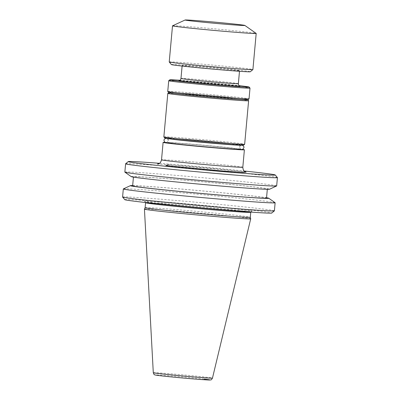 <?xml version="1.0" encoding="UTF-8"?>
<svg xmlns="http://www.w3.org/2000/svg" width="400" height="400" viewBox="0 0 400 400"><rect width="100%" height="100%" fill="white"/><g stroke="black" fill="none" stroke-linecap="round" stroke-linejoin="round"><path stroke-width="0.3" stroke-dasharray="2 1.5" d="M179.095 80.56L239.835 86.09M124.765 199.655A73.82 1.415 -174.8 0 1 173.79 202.745A73.82 1.415 -174.8 0 1 256.28 210.72A73.82 1.415 -174.8 0 1 271.77 213.035M122.58 197.02A76.22 1.465 -174.8 0 1 173.9 200.3A76.22 1.465 -174.8 0 1 258.385 208.47A76.22 1.465 -174.8 0 1 274.395 210.835M123.36 188.9A76.22 1.465 -174.8 0 1 175.835 192.325A76.22 1.465 -174.8 0 1 259.12 200.395A76.22 1.465 -174.8 0 1 275.095 202.705M132.665 185.545A69.48 1.335 -174.8 0 1 185.695 189.4A69.48 1.335 -174.8 0 1 254.175 196.12A69.48 1.335 -174.8 0 1 266.55 197.73M253.225 186.9A67.22 1.29 -174.8 0 1 267.345 188.985A67.22 1.29 -174.8 0 1 222.085 186.09A67.22 1.29 -174.8 0 1 147.58 178.88A67.22 1.29 -174.8 0 1 133.46 176.8A67.22 1.29 -174.8 0 1 178.72 179.69A67.22 1.29 -174.8 0 1 253.225 186.9M132.635 185.88A67.22 1.29 -174.8 0 1 177.89 188.775A67.22 1.29 -174.8 0 1 252.4 195.985A67.22 1.29 -174.8 0 1 266.52 198.065M131.245 176.64A69.48 1.335 -174.8 0 1 176.905 179.495A69.48 1.335 -174.8 0 1 255 187.035A69.48 1.335 -174.8 0 1 269.55 189.23M124.85 172.105A76.22 1.465 -174.8 0 1 176.17 175.385A76.22 1.465 -174.8 0 1 260.655 183.56A76.22 1.465 -174.8 0 1 276.665 185.92M125.62 163.765A76.22 1.465 -174.8 0 1 177.615 167.13A76.22 1.465 -174.8 0 1 261.41 175.245A76.22 1.465 -174.8 0 1 277.41 177.58M144.44 209.125A53.355 1.025 -174.8 0 1 180.54 211.44A53.355 1.025 -174.8 0 1 239.505 217.15A53.355 1.025 -174.8 0 1 250.71 218.795M145.115 207.695L145.11 207.695A52.815 1.015 -174.8 0 1 145.115 207.695A52.815 1.015 -174.8 0 1 180.845 209.99A52.815 1.015 -174.8 0 1 239.215 215.64A52.815 1.015 -174.8 0 1 250.305 217.265L250.305 217.27M165.11 142.32A40.81 0.785 -174.8 0 1 196.75 144.665A40.81 0.785 -174.8 0 1 235.825 148.515A40.81 0.785 -174.8 0 1 242.44 149.36M232.37 143.68A35.89 0.69 -174.8 0 1 239.91 144.79A35.89 0.69 -174.8 0 1 215.745 143.245A35.89 0.69 -174.8 0 1 175.96 139.395A35.89 0.69 -174.8 0 1 168.425 138.285A35.89 0.69 -174.8 0 1 192.59 139.83A35.89 0.69 -174.8 0 1 232.37 143.68M169.11 143.1A35.89 0.69 -174.8 0 1 168.01 142.825A35.89 0.69 -174.8 0 1 192.175 144.37A35.89 0.69 -174.8 0 1 231.955 148.22A35.89 0.69 -174.8 0 1 239.495 149.33A35.89 0.69 -174.8 0 1 238.365 149.4M164.725 137.965A39.61 0.76 -174.8 0 1 191.03 139.625A39.61 0.76 -174.8 0 1 235.295 143.9A39.61 0.76 -174.8 0 1 243.605 145.14M163.85 136.905A40.57 0.78 -174.8 0 1 191.165 138.65A40.57 0.78 -174.8 0 1 236.135 143A40.57 0.78 -174.8 0 1 244.655 144.26M167.815 93.385A40.57 0.78 -174.8 0 1 183.39 94.2A40.57 0.78 -174.8 0 1 240.095 99.495A40.57 0.78 -174.8 0 1 248.61 100.74M184.065 93.315A39.61 0.76 -174.8 0 1 225.315 96.98A39.61 0.76 -174.8 0 1 247.74 99.695A39.61 0.76 -174.8 0 1 232.53 98.93A39.61 0.76 -174.8 0 1 190.605 95.195A39.61 0.76 -174.8 0 1 168.86 92.515A39.61 0.76 -174.8 0 1 184.065 93.315M168.62 92.525A39.85 0.765 -174.8 0 1 183.92 93.295A39.85 0.765 -174.8 0 1 226.1 97.055A39.85 0.765 -174.8 0 1 247.98 99.745M167.745 91.465A40.81 0.785 -174.8 0 1 183.42 92.275A40.81 0.785 -174.8 0 1 240.455 97.6A40.81 0.785 -174.8 0 1 249.03 98.865M168.73 80.695A40.81 0.785 -174.8 0 1 184.4 81.515A40.81 0.785 -174.8 0 1 241.435 86.845A40.81 0.785 -174.8 0 1 250 88.09M179.88 80.25A39.85 0.765 -174.8 0 1 185.075 80.63A39.85 0.765 -174.8 0 1 239.115 85.64M233.485 69.87A28.81 0.555 -174.8 0 1 239.535 70.765A28.81 0.555 -174.8 0 1 220.135 69.525A28.81 0.555 -174.8 0 1 188.205 66.435A28.81 0.555 -174.8 0 1 182.155 65.545A28.81 0.555 -174.8 0 1 201.55 66.785A28.81 0.555 -174.8 0 1 233.485 69.87M171.4 64.58A39.61 0.76 -174.8 0 1 197.71 66.24A39.61 0.76 -174.8 0 1 241.97 70.515A39.61 0.76 -174.8 0 1 250.285 71.76M169.225 61.955A42.01 0.805 -174.8 0 1 197.51 63.765A42.01 0.805 -174.8 0 1 244.075 68.27A42.01 0.805 -174.8 0 1 252.9 69.57M172.535 25.805A42.01 0.805 -174.8 0 1 201.455 27.695A42.01 0.805 -174.8 0 1 247.365 32.145A42.01 0.805 -174.8 0 1 256.17 33.415M159.515 163.305A73.82 1.415 -174.8 0 1 244.155 171.005M242.81 167.23A40.81 0.785 5.2 0 0 234.235 165.965A40.81 0.785 5.2 0 0 189 161.585A40.81 0.785 5.2 0 0 161.52 159.83M168.385 164.68L237.575 171.03L245.89 172.12M238.36 83.675A28.81 0.555 5.2 0 0 232.31 82.78A28.81 0.555 5.2 0 0 200.375 79.69A28.81 0.555 5.2 0 0 180.98 78.45M153.295 372.73A29.71 0.57 -174.8 0 1 173.26 374.005A29.71 0.57 -174.8 0 1 206.225 377.19A29.71 0.57 -174.8 0 1 212.465 378.115M239.665 210.66A52.815 1.015 -174.8 0 1 250.76 212.3L251.605 211.285C251.66 211.355 248.955 211.41 237.03 210.565L216.69 208.97C195.425 207.19 169.555 204.695 155.855 203.095L144.915 201.575L145.565 202.725A52.815 1.015 -174.8 0 1 181.125 205A52.815 1.015 -174.8 0 1 239.665 210.66M155.825 203.095A54.015 1.035 -174.8 0 1 165.225 202.49A54.015 1.035 -174.8 0 1 240.72 209.54A54.015 1.035 -174.8 0 1 231.315 210.145A54.015 1.035 -174.8 0 1 155.825 203.095M161.215 375.835A27.33 0.525 -174.8 0 1 165.975 375.53A27.33 0.525 -174.8 0 1 204.175 379.095M166.78 138.475C167.44 138.56 167.88 139.265 168.105 140.595C167.65 141.86 167.09 142.475 166.415 142.44C167.32 141.965 215.125 145.99 233.65 148.215L241.13 149.24C240.465 149.155 240.02 148.45 239.8 147.12C240.255 145.855 240.815 145.24 241.49 145.275M166.005 138.26L176.005 138.715L202.795 140.91L225.535 143.105L242.295 145.2M246.095 172.185L237.455 171.02C225.005 169.565 200.37 167.215 181.815 165.71L157.395 164.11M178.98 80.58C180.96 80.285 219.085 83.535 233.92 85.31L239.945 86.125M267.345 188.985L267.315 189.32M239.91 144.79L239.88 145.11M239.865 145.26L239.495 149.33M239.535 70.765L239.485 71.285M168.425 138.285L168.395 138.605M168.38 138.755L168.01 142.825M182.155 65.545L182.11 66.065M133.46 176.8L133.43 177.135"/><path stroke-width="0.6" d="M239.835 86.09L236.945 86.235L222.8 85.21L184.925 81.59L179.26 80.85L179.095 80.56M266.55 197.73A69.48 1.335 -174.8 0 1 268.735 198.225L275.095 202.705A76.22 1.465 -174.8 0 1 275.13 202.76L274.395 210.835A76.22 1.465 -174.8 0 1 274.38 210.86L271.77 213.035A73.82 1.415 -174.8 0 1 221.415 209.77A73.82 1.415 -174.8 0 1 140.26 201.915A73.82 1.415 -174.8 0 1 124.765 199.655L122.59 197.045A76.22 1.465 -174.8 0 1 122.58 197.02L123.315 188.945A76.22 1.465 -174.8 0 1 123.36 188.9L130.425 185.635A69.48 1.335 -174.8 0 1 132.665 185.545M274.38 210.86A76.22 1.465 -174.8 0 1 222.385 207.495A76.22 1.465 -174.8 0 1 138.59 199.38A76.22 1.465 -174.8 0 1 122.59 197.045M275.13 202.76A76.22 1.465 -174.8 0 1 223.81 199.48A76.22 1.465 -174.8 0 1 139.325 191.305A76.22 1.465 -174.8 0 1 123.315 188.945M268.735 198.225A69.48 1.335 -174.8 0 1 223.075 195.37A69.48 1.335 -174.8 0 1 144.98 187.83A69.48 1.335 -174.8 0 1 130.425 185.635M267.315 189.32L266.52 198.065A67.22 1.29 -174.8 0 1 221.26 195.175A67.22 1.29 -174.8 0 1 146.755 187.965A67.22 1.29 -174.8 0 1 132.635 185.88L133.43 177.135M244.155 171.005A73.82 1.415 -174.8 0 1 259.74 172.715A73.82 1.415 -174.8 0 1 275.235 174.97L277.41 177.58A76.22 1.465 -174.8 0 1 277.42 177.61L276.665 185.92A76.22 1.465 -174.8 0 1 276.615 185.965L269.55 189.23A69.48 1.335 -174.8 0 1 221.725 186.105A69.48 1.335 -174.8 0 1 145.805 178.745A69.48 1.335 -174.8 0 1 131.245 176.64L124.885 172.16A76.22 1.465 -174.8 0 1 124.85 172.105L125.605 163.79A76.22 1.465 -174.8 0 1 125.62 163.765L128.23 161.595A73.82 1.415 -174.8 0 1 159.515 163.305M276.615 185.965A76.22 1.465 -174.8 0 1 224.145 182.54A76.22 1.465 -174.8 0 1 140.86 174.465A76.22 1.465 -174.8 0 1 124.885 172.16M277.42 177.61A76.22 1.465 -174.8 0 1 226.1 174.325A76.22 1.465 -174.8 0 1 141.615 166.155A76.22 1.465 -174.8 0 1 125.605 163.79M275.235 174.97A73.82 1.415 -174.8 0 1 226.21 171.88A73.82 1.415 -174.8 0 1 143.72 163.905A73.82 1.415 -174.8 0 1 128.23 161.595M250.71 218.795A53.355 1.025 -174.8 0 1 250.71 218.805A53.355 1.025 -174.8 0 1 214.715 216.5A53.355 1.025 -174.8 0 1 155.645 210.785A53.355 1.025 -174.8 0 1 144.44 209.13A53.355 1.025 -174.8 0 1 144.44 209.125L145.11 207.695A52.815 1.015 -174.8 0 0 156.205 209.335A52.815 1.015 -174.8 0 0 214.745 215A52.815 1.015 -174.8 0 0 250.305 217.275A52.815 1.015 -174.8 0 1 250.305 217.275L250.71 218.795L212.465 378.115A29.71 0.57 -174.8 0 1 192.425 376.83A29.71 0.57 -174.8 0 1 159.535 373.65A29.71 0.57 -174.8 0 1 153.295 372.73L144.44 209.13M242.44 149.36A40.81 0.785 -174.8 0 1 244.395 149.78A40.81 0.785 -174.8 0 1 216.92 148.02A40.81 0.785 -174.8 0 1 171.68 143.645A40.81 0.785 -174.8 0 1 163.11 142.38A40.81 0.785 -174.8 0 1 165.11 142.32M238.365 149.4A35.89 0.69 -174.8 0 1 211.015 147.42A35.89 0.69 -174.8 0 1 175.55 143.94A35.89 0.69 -174.8 0 1 169.11 143.1M247.815 99.785L248.61 100.74A40.57 0.78 -174.8 0 1 248.615 100.755L244.655 144.26A40.57 0.78 -174.8 0 1 244.65 144.275L243.605 145.14A39.61 0.76 -174.8 0 1 216.585 143.39A39.61 0.76 -174.8 0 1 173.04 139.175A39.61 0.76 -174.8 0 1 164.725 137.965L163.855 136.92A40.57 0.78 -174.8 0 1 163.85 136.905L167.81 93.4A40.57 0.78 -174.8 0 1 167.815 93.385L168.77 92.595M244.65 144.275A40.57 0.78 -174.8 0 1 216.975 142.48A40.57 0.78 -174.8 0 1 172.37 138.16A40.57 0.78 -174.8 0 1 163.855 136.92M248.615 100.755A40.57 0.78 -174.8 0 1 233.03 99.95A40.57 0.78 -174.8 0 1 176.33 94.655A40.57 0.78 -174.8 0 1 167.81 93.4M247.98 99.745A39.85 0.765 -174.8 0 1 232.68 98.945A39.85 0.765 -174.8 0 1 191.18 95.255A39.85 0.765 -174.8 0 1 168.62 92.525L167.75 91.48A40.81 0.785 -174.8 0 1 167.745 91.465A40.81 0.785 -174.8 0 0 176.315 92.73A40.81 0.785 -174.8 0 0 233.355 98.055A40.81 0.785 -174.8 0 0 249.02 98.88A40.81 0.785 -174.8 0 1 249.02 98.88L247.98 99.745M239.115 85.64A39.85 0.765 -174.8 0 1 249.135 87.05L250 88.09A40.81 0.785 -174.8 0 1 250.01 88.105A40.81 0.785 -174.8 0 1 234.33 87.3A40.81 0.785 -174.8 0 1 177.295 81.975A40.81 0.785 -174.8 0 1 168.72 80.71A40.81 0.785 -174.8 0 1 168.73 80.695L167.745 91.465M249.135 87.05A39.85 0.765 -174.8 0 1 233.83 86.275A39.85 0.765 -174.8 0 1 191.65 82.52A39.85 0.765 -174.8 0 1 169.775 79.825A39.85 0.765 -174.8 0 1 179.88 80.25M244.85 25.435L256.17 33.415A42.01 0.805 -174.8 0 1 256.19 33.445L252.9 69.57A42.01 0.805 -174.8 0 1 252.89 69.585L250.285 71.76A39.61 0.76 -174.8 0 1 223.265 70.01A39.61 0.76 -174.8 0 1 179.715 65.79A39.61 0.76 -174.8 0 1 171.4 64.58L169.23 61.97A42.01 0.805 -174.8 0 1 169.225 61.955L172.51 25.83A42.01 0.805 -174.8 0 1 172.535 25.805L185.11 20A30.01 0.575 -174.8 0 1 205.77 21.35A30.01 0.575 -174.8 0 1 238.56 24.525A30.01 0.575 -174.8 0 1 244.85 25.435A30.01 0.575 -174.8 0 1 225.125 24.205A30.01 0.575 -174.8 0 1 191.395 20.945A30.01 0.575 -174.8 0 1 185.11 20M252.89 69.585A42.01 0.805 -174.8 0 1 224.235 67.73A42.01 0.805 -174.8 0 1 178.045 63.26A42.01 0.805 -174.8 0 1 169.23 61.97M256.19 33.445A42.01 0.805 -174.8 0 1 227.9 31.635A42.01 0.805 -174.8 0 1 181.335 27.13A42.01 0.805 -174.8 0 1 172.51 25.83M163.11 142.38L161.52 159.83A40.81 0.785 5.2 0 0 170.095 161.095A40.81 0.785 5.2 0 0 215.33 165.47A40.81 0.785 5.2 0 0 242.81 167.23C243.34 172.57 245.64 171.435 246.095 172.185L246.085 172.18M245.89 172.12L242.775 172.42L221.445 170.895L165.885 165.59L168.385 164.68M178.98 80.575L178.98 80.58C179.47 80.13 180.185 81.06 180.98 78.45A28.81 0.555 5.2 0 0 187.03 79.345A28.81 0.555 5.2 0 0 218.965 82.435A28.81 0.555 5.2 0 0 238.36 83.675C238.67 86.38 239.54 85.6 239.945 86.125L239.945 86.125M204.175 379.095A27.33 0.525 -174.8 0 1 199.415 379.4A27.33 0.525 -174.8 0 1 161.215 375.835M250.305 217.275L250.76 212.3A52.815 1.015 -174.8 0 1 215.2 210.025A52.815 1.015 -174.8 0 1 156.66 204.36A52.815 1.015 -174.8 0 1 145.565 202.725L145.11 207.7M242.295 145.2L243.805 146.43L243.985 147.5L242.94 149.14C241.705 149.535 242.93 149.585 237.47 149.355C226.105 148.79 189.245 145.5 173.775 143.67C164.305 142.425 165.955 142.785 164.645 142.01L163.925 140.215L164.295 139.195L166.005 138.26M241.49 145.275C238.845 145.64 192.45 141.67 174.26 139.5L166.78 138.475M212.465 378.115C211.62 379.53 211.08 380.11 210.845 379.855C209.93 379.945 211.62 380.23 203.46 379.695C193.055 379 170.975 376.985 161.16 375.83C152.79 374.825 155.625 374.94 154.565 374.73C154.27 374.94 153.85 374.27 153.295 372.73M244.395 149.78L242.81 167.23M250.01 88.105L249.03 98.865M239.485 71.285L238.36 83.675M161.52 159.83C160.035 164.99 157.975 163.46 157.395 164.11L157.405 164.11M169.775 79.825L168.73 80.695M182.11 66.065L180.98 78.45"/></g></svg>
